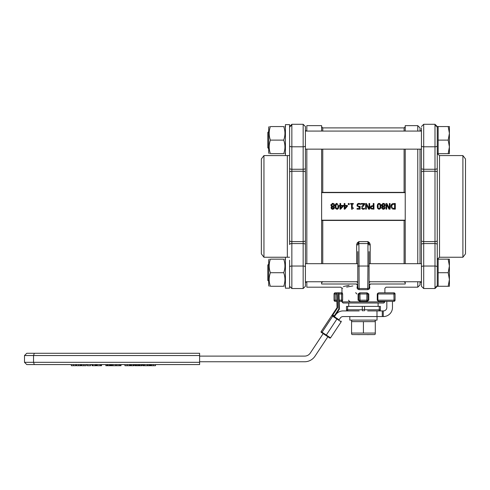 <?xml version="1.0" encoding="UTF-8"?>
<svg xmlns="http://www.w3.org/2000/svg" width="490" height="490" viewBox="0 0 490 490"><rect width="100%" height="100%" fill="white"/><g stroke="black" fill="none" stroke-linecap="round" stroke-linejoin="round"><path stroke-width="0.73" d="M375.291 334.125L374.501 334.584L352.353 334.584L351.563 334.125L351.563 333.065L375.291 333.065L375.291 334.125L375.291 321.642L351.563 321.642L351.563 320.582L351.563 334.125M375.291 321.642L375.291 320.582L375.291 321.642M363.427 333.065L363.427 321.642M367.433 334.584L359.415 334.584M349.811 316.565L349.811 320.123L377.043 320.123L377.024 316.565M269.188 153.664L268.698 152.819L268.698 127.4L269.188 126.549M270.394 153.664C268.765 153.664 268.765 153.664 270.394 153.664C268.765 153.664 268.765 153.664 270.394 153.664L283.716 153.664C285.345 149.144 285.345 144.63 283.716 140.109C285.345 135.589 285.345 131.069 283.716 126.549C285.345 126.549 285.345 126.549 283.716 126.549C285.345 126.549 285.345 126.549 283.716 126.549C285.345 126.549 285.345 126.549 283.716 126.549C285.345 126.549 285.345 126.549 283.716 126.549L270.394 126.549C268.765 131.069 268.765 135.589 270.394 140.109C268.765 144.63 268.765 149.144 270.394 153.664C268.765 153.664 268.765 153.664 270.394 153.664C268.765 153.664 268.765 153.664 270.394 153.664M270.394 126.549C268.765 126.549 268.765 126.549 270.394 126.549C268.765 126.549 268.765 126.549 270.394 126.549C268.765 126.549 268.765 126.549 270.394 126.549C268.765 126.549 268.765 126.549 270.394 126.549M283.716 153.664C285.345 153.664 285.345 153.664 283.716 153.664C285.345 153.664 285.345 153.664 283.716 153.664C285.345 153.664 285.345 153.664 283.716 153.664C285.345 153.664 285.345 153.664 283.716 153.664M270.394 140.109L283.716 140.109M342.645 300.18L341.548 300.18L341.548 301.313L339.209 301.313L342.247 301.313L342.645 300.18L342.645 293.969L342.247 292.842L341.548 292.842L341.959 292.842L341.959 288.322L340.832 287.189L306.826 287.189L306.826 281.756L305.411 282.669L305.411 286.276L305.411 168.309A2.26 0.956 180 0 1 303.157 169.264L291.856 169.264L291.856 124.288L303.157 124.288L303.157 288.536L291.856 288.536L291.856 169.264A2.26 0.956 180 0 1 289.596 168.309L289.596 124.632L285.419 124.632L285.419 155.587L263.951 155.575L263.951 257.25L261.354 253.863L261.354 158.962L263.951 155.575M270.394 286.276C268.765 286.276 268.765 286.276 270.394 286.276C268.765 286.276 268.765 286.276 270.394 286.276C268.765 286.276 268.765 286.276 270.394 286.276C268.765 286.276 268.765 286.276 270.394 286.276L283.716 286.276C285.345 286.276 285.345 286.276 283.716 286.276C285.345 286.276 285.345 286.276 283.716 286.276C285.345 281.756 285.345 277.236 283.716 272.716C285.345 268.202 285.345 263.681 283.716 259.161C285.345 259.161 285.345 259.161 283.716 259.161C285.345 259.161 285.345 259.161 283.716 259.161C285.345 259.161 285.345 259.161 283.716 259.161C285.345 259.161 285.345 259.161 283.716 259.161L270.394 259.161C268.765 259.161 268.765 259.161 270.394 259.161C268.765 259.161 268.765 259.161 270.394 259.161C268.765 263.681 268.765 268.202 270.394 272.716C268.765 277.236 268.765 281.756 270.394 286.276M269.188 286.276L268.698 285.431L268.698 260.006L269.188 259.161M270.394 259.161C268.765 259.161 268.765 259.161 270.394 259.161C268.765 259.161 268.765 259.161 270.394 259.161M283.716 286.276C285.345 286.276 285.345 286.276 283.716 286.276C285.345 286.276 285.345 286.276 283.716 286.276M270.394 272.716L283.716 272.716M289.596 257.238L285.419 257.238L285.419 288.194L289.596 288.175L289.596 260.221M285.419 155.587L289.596 155.563L289.596 244.516A2.26 0.956 180 0 1 291.856 243.561L303.157 243.561A2.26 0.956 180 0 1 305.411 244.516L305.411 240.584A2.26 1.011 180 0 1 303.157 241.595L291.856 241.595A2.26 1.011 180 0 1 289.596 240.584L289.596 172.241A2.26 1.011 180 0 1 291.856 171.231L303.157 171.231A2.26 1.011 180 0 1 305.411 172.241L305.411 149.713M287.299 288.194L289.596 288.175M448.191 259.161L449.404 259.161L449.404 286.276L448.191 286.276L449.404 279.496L448.191 272.716L449.404 265.941L448.191 259.161L438.158 259.161L438.158 286.276L437.258 286.276L437.258 126.549L449.404 126.549L449.404 153.664L448.191 153.664L449.404 146.884L448.191 140.109L449.404 133.329L448.191 126.549M421.437 127.823L421.437 244.516A2.26 0.956 0 0 1 423.697 243.561L434.998 243.561L434.998 288.536L423.697 288.536L423.697 124.288L434.998 124.288L434.998 171.231A2.26 1.011 0 0 1 437.258 172.241L437.258 240.584A2.26 1.011 0 0 1 434.998 241.595L434.998 243.561A2.26 0.956 0 0 1 437.258 244.516L437.258 259.161L438.158 259.161M438.158 126.549L438.158 153.664L437.258 153.664L437.258 168.309A2.26 0.956 0 0 1 434.998 169.264L423.697 169.264A2.26 0.956 0 0 1 421.437 168.309M268.698 131.553L267.791 132.453L267.791 147.76L268.698 148.666M438.158 153.664L448.191 153.664M438.158 140.109L448.191 140.109M268.698 264.165L267.791 265.065L267.791 280.372L268.698 281.272L267.791 280.372M437.258 286.276L434.998 288.536L437.258 286.276L448.191 286.276M438.158 272.716L448.191 272.716M370.207 284.341L369.111 285.266L369.497 285.401C389.581 288.892 389.581 288.892 369.497 285.401L370.207 284.341C390.849 287.765 390.849 287.765 370.207 284.341L370.207 284.004L405.23 284.004L405.23 281.756M405.23 263.681L405.23 149.144M405.23 131.069L405.23 125.636L417.768 125.636L417.768 131.069M336.863 300.18L334.051 300.18L334.051 293.969L336.71 293.969M358.907 300.18L358.907 293.969L368.792 293.969L366.924 292.842L359.923 292.842L360.04 300.18L358.061 300.18L359.923 301.313L366.924 301.313L366.814 300.18L360.04 300.18L360.04 301.313A1.127 1.127 0 0 1 358.907 300.18M366.924 301.313L368.792 300.18L366.814 300.18L366.924 292.842M366.814 301.313A1.127 1.127 0 0 0 367.947 300.18L367.947 293.969A1.127 1.127 0 0 0 366.814 292.842M394.027 293.969L395.063 293.969L395.063 300.18L394.027 300.18L393.929 292.842L378.844 292.842L377.87 293.234L377.894 293.969L394.027 293.969M306.826 131.069L306.826 125.636L321.624 125.636L321.624 131.069M321.624 149.144L321.624 263.681M321.624 281.756L321.624 284.004L356.647 284.004L356.647 284.341C336.005 287.765 336.005 287.765 356.647 284.341L357.78 285.548L356.647 284.341M306.826 263.681L306.826 149.144M322.757 281.609L321.624 282.81M357.78 285.198L356.647 284.004M357.78 282.81L356.647 281.609M420.028 263.681L420.028 149.144M420.028 131.069L420.028 127.896L417.768 125.636M417.768 281.756L417.768 287.189L420.028 284.929L420.028 281.756L421.437 282.669L421.437 286.276L421.437 266.989A2.26 0.956 0 0 1 423.697 266.039L434.998 266.039A2.26 0.956 0 0 1 437.258 266.989M343.404 286.528L349.082 285.333M363.427 303.01L383.762 303.01L384.889 301.877L341.959 301.877L343.092 303.01L363.427 303.01M348.653 300.18A1.127 1.127 -90 0 0 349.774 301.313M335.185 301.313L336.893 301.313L335.185 301.313A1.127 1.127 0 0 1 334.051 300.18A1.127 1.127 0 0 0 335.185 301.313L335.185 292.842L336.783 292.842M395.063 300.18A1.127 1.127 0 0 1 393.929 301.313L394.027 300.18L377.894 300.18L377.87 300.921L378.844 301.313L393.929 301.313L385.305 301.313M377.87 300.921L377.263 300.18L377.894 300.18L377.894 293.969L377.263 293.969L377.87 293.234M356.647 293.969A1.127 1.127 0 0 0 355.52 292.842M339.025 293.969L341.548 293.969L341.548 292.842L338.994 292.842M334.051 293.969A1.127 1.127 0 0 1 335.185 292.842M359.923 292.842L358.061 293.969L358.907 293.969A1.127 1.127 0 0 1 360.04 292.842M393.929 292.842A1.127 1.127 0 0 1 395.063 293.969M333.678 207.876L332.336 206.7L333.678 207.876L332.735 208.722L331.779 207.834L332.581 206.792M357.78 251.603L357.78 287.403A1.127 1.127 0 0 0 358.907 288.536L367.947 288.536A1.127 1.127 0 0 0 369.074 287.403L369.074 251.603M369.111 285.266L369.497 285.401M369.074 286.913L369.478 285.548M370.207 284.004L369.074 285.198M357.308 288.592L357.369 286.111C356.628 288.053 357.216 289.235 359.133 289.664L367.721 289.664C369.638 289.235 370.226 288.053 369.478 286.111M352.855 285.927L346.657 287.097M342.731 288.102L342.1 288.279M357.357 285.401C337.273 288.892 337.273 288.892 357.357 285.401L357.743 285.266M359.133 289.664L358.907 241.595L357.265 242.862L356.647 244.535A1.127 0.551 0 0 1 357.78 245.086L358.907 241.595L367.947 241.595L369.074 245.086A1.127 0.551 -0 0 1 370.207 244.535L369.589 242.862L367.947 241.595L367.947 266.039A1.127 0.478 0 0 1 369.074 266.517M369.074 282.32L369.074 282.81L370.207 281.609M405.23 282.81L404.097 281.609M357.265 242.862A1.127 0.423 -139.8 0 1 358.086 243.714A1.127 0.478 180 0 1 358.907 243.561L367.947 243.561A1.127 0.478 0 0 1 368.768 243.714A1.127 0.423 139.8 0 1 369.589 242.862M357.369 285.548L357.78 286.913M367.721 289.664L367.947 266.039L358.907 266.039A1.127 0.478 180 0 0 357.78 266.517M321.624 220.451L405.23 220.451M405.23 192.374L321.624 192.374M331.957 204.226L331.712 204.661M332.336 205.971L333.163 206.327L332.336 205.971L333.163 206.327L333.806 205.12L332.722 203.938L331.669 205.004L332.336 205.971M384.264 207.876L382.929 206.7L384.264 207.876L383.327 208.722L382.365 207.834L382.929 206.7M382.255 205.004L383.75 206.327L382.923 205.971L383.75 206.327L384.399 205.12L383.309 203.938L382.255 205.004L382.923 205.971M378.109 207.503L378.09 205.304M378.041 206.327L378.06 207.031M378.243 204.606L379.076 204.012L379.922 204.618L380.118 206.321L380.081 205.328M371.175 207.423L371.585 208.287L372.59 208.501L371.585 208.287L371.175 207.423L371.494 206.59L371.175 207.423M336.998 204.012L337.812 204.618L338.008 206.321L337.971 205.328M338.008 206.321L337.812 208.042L336.967 208.636L336.14 208.054L335.932 206.327L336.134 204.606L336.967 204.012L335.981 205.304M335.956 207.08L335.999 207.515M335.234 207.386L335.27 205.041M336.305 203.497L336.967 203.381L338.774 206.321L338.706 207.417M337.628 209.15L336.789 209.261M358.08 206.119L359.005 206.376L358.08 206.119L357.761 205.304L358.049 204.379L357.761 205.304L358.049 204.379L358.864 204.036L358.049 204.379L357.761 205.304L358.08 206.119L359.348 206.364M359.801 206.302L359.005 206.376M358.882 207.013L358.343 206.982M357.369 204.079L356.99 205.298L357.369 206.474M356.99 205.298L357.008 204.979M358.692 203.393L357.7 203.748M358.876 203.381L360.352 203.705L358.876 203.381M360.297 204.508L359.691 204.201L360.352 204.508L360.352 203.705M371.298 208.93L373.962 209.15L373.962 203.503L373.215 203.503L373.215 205.61L371.138 205.984M370.422 207.803L370.789 208.562M370.52 206.756L370.826 206.259M380.565 208.33L378.899 209.261M377.343 207.386L377.343 205.243M377.496 204.575L377.716 204.097M378.415 203.497L379.738 203.497M380.816 205.255L380.816 207.417M363.641 209.212L364.493 208.954M361.43 208.066L363.09 209.273L362.508 209.206M361.608 206.756L363.941 204.159L361.694 206.59M362.453 208.385L363.139 208.618L362.453 208.385L362.171 207.68L362.49 208.415M363.941 208.44L363.139 208.618M381.698 208.311L381.673 207.472M381.845 207.092L382.482 206.511L381.624 207.84L383.321 209.279L382.653 209.187M381.747 205.947L381.477 205.077L382.482 206.486L381.924 206.131M382.635 203.485L383.321 203.375L381.477 205.077L381.563 204.538M384.093 203.503L384.43 203.668M384.913 205.904L384.203 206.517L385.158 205.065L384.675 203.858L385.122 205.42M384.993 207.472L384.491 206.737M383.321 209.279L385.024 207.791L384.748 208.636M384.227 209.071L383.364 209.279M392.355 208.887L393.452 209.132M390.916 206.945L391.473 208.219M391.302 204.71L392.024 203.956L390.867 206.321L391.185 204.924M393.354 203.528L392.368 203.767M331.497 208.875L331.069 207.54M331.381 206.915L331.895 206.511L331.032 207.84L332.735 209.279L332.165 209.218M331.16 205.947L330.891 205.077L331.895 206.486L331.332 206.131M332.049 203.485L332.735 203.375L330.891 205.077L330.977 204.538M333.88 203.693L333.09 203.399M334.327 205.904L333.616 206.517L334.572 205.065L334.088 203.858L334.535 205.42M334.149 206.964L334.437 207.791L333.616 206.517M333.953 208.856L332.735 209.279L334.437 207.791L334.358 208.268M349.205 204.581L349.205 203.503L348.298 203.503L348.298 204.581L349.205 204.581M335.166 206.327L335.601 208.532L336.967 209.267L338.333 208.556L338.774 206.321L336.967 203.381L335.607 204.097L335.166 206.327M359.391 206.982L359.391 208.489L357.02 208.489L357.02 209.15L360.119 209.15L360.119 206.241M358.864 204.036L359.691 204.201M340.654 209.15L343.178 206.241L343.178 205.445L340.685 205.445L340.685 203.503L339.956 203.503L339.956 205.445L339.282 205.445L339.282 206.051L339.956 206.051L339.956 209.15L340.654 209.15M340.685 208.256L340.685 206.051L342.584 206.051L340.685 208.256M368.976 208.373L366.477 203.503L365.638 203.503L365.638 209.15L366.336 209.15L366.336 204.679L368.615 209.15L369.68 209.15L369.68 203.503L368.976 203.503L368.976 208.373M344.893 209.15L347.416 206.241L347.416 205.445L344.923 205.445L344.923 203.503L344.194 203.503L344.194 205.445L343.521 205.445L343.521 206.051L344.194 206.051L344.194 209.15L344.893 209.15M344.923 208.256L344.923 206.051L346.822 206.051L344.923 208.256M370.887 206.192L370.391 207.448M371.494 206.59L373.215 206.247L373.215 208.501L372.59 208.501M352.139 209.169L353.302 208.385L353.302 207.864L352.279 207.864L352.279 204.079L353.302 204.079L353.302 203.503L350.546 203.503L350.546 204.079L351.551 204.079L351.551 209.169L352.139 209.169M380.883 206.321L380.448 204.11L379.076 203.381L377.716 204.097L377.276 206.327L377.71 208.532L379.076 209.267L380.442 208.556L380.883 206.321M380.118 206.321L379.922 208.042L379.076 208.636L378.249 208.054M364.536 208.93L364.493 208.128M362.171 207.68L364.652 204.306L364.652 203.503L361.167 203.503L361.167 204.159L363.941 204.159M389.354 208.373L386.855 203.503L386.01 203.503L386.01 209.15L386.714 209.15L386.714 204.679L388.987 209.15L390.052 209.15L390.052 203.503L389.354 203.503L389.354 208.373M384.675 203.858L383.321 203.375M394.034 209.15L395.32 209.15L395.32 203.503L394.021 203.503M391.651 206.333L392.441 204.526L394.573 204.152L394.573 208.501L392.508 208.164L391.651 206.333M305.411 168.309L305.411 126.549L305.411 130.156L306.33 131.069M305.411 285.009L305.411 286.276L303.157 288.536L305.411 286.276M421.437 244.516L421.437 266.989M421.437 172.241A2.26 1.011 0 0 1 423.697 171.231L434.998 171.231L434.998 241.595L423.697 241.595A2.26 1.011 0 0 1 421.437 240.584L421.437 263.118M465.5 206.413L465.5 158.962L462.897 155.575L462.897 257.25L465.5 253.863L465.5 206.413M356.591 334.584L359.513 334.639M367.341 334.639L370.262 334.584M380.375 306.397L380.375 309.784L346.479 309.784A1.127 1.127 0 0 0 347.612 310.917A1.127 1.127 0 0 1 346.479 309.784L346.479 306.397L380.375 306.397M359.188 310.917L343.092 310.917A9.04 9.04 0 0 0 335.558 314.96L334.468 316.601L334.756 316.92L334.468 316.601M379.242 310.917A1.127 1.127 0 0 0 380.375 309.784A1.127 1.127 0 0 1 379.242 310.917M348.739 303.01L348.739 306.397M199.614 361.755L304.627 361.755A12.428 12.428 0 0 0 314.984 356.199L327.877 336.759L325.991 335.509L329.758 338.008A0.564 0.564 0 0 0 330.542 337.849L321.128 331.608A0.564 0.564 0 0 0 321.287 332.392L323.167 333.641L310.274 353.076A6.78 6.78 0 0 1 304.627 356.108L199.614 356.108M386.818 292.842L392.472 292.842M392.472 301.313L392.472 307.524A9.04 9.04 0 0 1 383.431 316.565L376.982 316.565L376.982 310.917L383.431 310.917A3.387 3.387 0 0 0 386.818 307.524L386.818 301.313M339.117 319.817L337.23 318.567L339.117 319.817L340.268 318.077A3.387 3.387 0 0 1 343.092 316.565L376.982 316.565M376.982 310.917L367.665 310.917M335.558 314.96L339.307 309.306A0.564 0.564 0 0 0 339.399 308.982L338.835 308.994L333.941 316.381L334.756 316.92M321.128 331.608L331.742 315.603L336.924 319.039L337.23 318.567L332.526 315.444L337.426 308.057A1.127 1.127 0 0 0 337.61 307.408L337.243 292.83L336.679 292.842L337.046 307.42A0.564 0.564 0 0 1 336.955 307.745L331.742 315.603A0.564 0.564 0 0 1 332.526 315.444M338.425 292.8L338.835 308.994L339.307 309.306A0.564 0.564 0 0 0 339.399 308.982L338.994 292.781L337.243 292.83M332.998 315.756L321.759 332.704L325.991 335.509L336.924 319.039L341.156 321.844A0.564 0.564 0 0 0 340.997 321.066A0.564 0.564 0 0 1 341.156 321.844L330.542 337.849A0.564 0.564 0 0 1 329.758 338.008L327.877 336.759M330.542 337.849L341.156 321.844M34.312 353.284L26.76 353.284L34.312 353.284L33.541 355.538L199.614 355.538L199.614 353.284L34.312 353.284L199.614 353.284M199.614 355.538L199.614 362.318L24.5 362.318L26.76 364.578L199.614 364.578L199.614 362.318M24.5 362.318L24.5 355.538L33.541 355.538L33.541 362.318L34.312 364.578L71.35 364.578L71.35 365.712L75.754 365.712L75.754 364.578L76.477 364.578L76.477 365.712L80.972 365.712L80.972 364.578L81.689 364.578L81.689 365.712L86.099 365.712L86.099 364.578L87.245 364.578L87.245 365.712L90.607 365.712L90.607 364.578L92.047 364.578L92.047 365.712L95.911 365.712L95.911 364.578M199.614 364.578L155.502 364.578L155.502 365.712L150.816 365.712L150.816 364.578L150.448 364.578L150.448 365.712L147.576 365.712L147.576 364.578M147.294 364.578L147.294 365.712L142.829 365.712L142.829 364.578L141.947 364.578L141.947 365.712L139.209 365.712L139.209 364.578L138.897 365.712L134.781 365.712L134.781 364.578L133.911 364.578L133.911 365.712L129.972 365.712L129.972 364.578L129.55 364.578L129.55 365.712L124.932 365.712L124.932 364.578L121.012 364.578L121.012 365.712L115.677 365.712L115.677 364.578L115.554 365.712L111.095 365.712L111.095 364.578L110.709 364.578L110.709 365.712L107.837 365.712L107.837 364.578M108.259 365.712L107.494 365.712L107.494 364.578L106.949 364.578L106.949 365.712L105.846 365.712L105.846 364.578L101.54 364.578L101.54 365.712L97.167 365.712L97.167 364.578L96.512 364.578L96.512 365.712L95.764 365.712M101.13 364.578L101.13 365.712M100.15 364.578L100.15 365.712M110.121 364.578L110.121 365.712M109.252 364.578L109.252 365.712M107.537 364.578L107.537 365.712M111.187 364.578L111.187 365.712M130.652 364.578L130.652 365.712M120.093 364.578L120.093 365.712M119.046 364.578L119.046 365.712M116.865 364.578L116.865 365.712M135.65 364.578L135.65 365.712M136.281 364.578L136.281 365.712M138.443 364.578L138.443 365.712M148.005 365.712L147.276 365.712M148.991 364.578L148.991 365.712M149.86 364.578L149.86 365.712M141.077 364.578L141.077 365.712M139.252 364.578L139.252 365.712M142.927 364.578L142.927 365.712M417.768 149.144L417.768 263.681M342.645 293.969L341.548 293.969L341.548 300.18L339.178 300.18M358.061 293.969L358.061 300.18M368.792 300.18L368.792 293.969M377.263 293.969L377.263 300.18M370.207 263.681L370.207 244.535M356.647 244.535L356.647 263.681M404.097 220.537L404.097 263.681M322.757 263.681L322.757 220.537M405.23 220.194L321.624 220.194M322.757 192.288L322.757 149.144M322.757 131.069L322.757 127.896L321.624 126.763M322.757 127.896L404.097 127.896L404.097 131.069M404.097 149.144L404.097 192.288M321.624 192.631L405.23 192.631M305.411 145.836A2.26 0.956 180 0 1 303.157 146.792L291.856 146.792A2.26 0.956 180 0 1 289.596 145.836M305.411 266.989A2.26 0.956 180 0 0 303.157 266.039L291.856 266.039A2.26 0.956 180 0 0 289.596 266.989M291.856 125.771A2.26 2.046 180 0 0 289.596 127.823M287.336 155.587L287.336 257.238M421.437 145.836A2.26 0.956 0 0 0 423.697 146.792L434.998 146.792A2.26 0.956 0 0 0 437.258 145.836M434.998 125.771A2.26 2.046 0 0 1 437.258 127.823M434.998 287.054A2.26 2.046 0 0 0 437.258 285.009M462.897 257.25L439.518 257.25L439.518 155.575L462.897 155.575M379.242 306.397L379.242 309.784A1.127 0.564 90 0 1 378.678 310.917M364.554 306.397L364.554 309.784A1.127 0.564 90 0 1 363.99 310.917M362.294 306.397L362.294 309.784A1.127 0.564 90 0 0 362.863 310.917M347.612 306.397L347.612 309.784A1.127 0.564 90 0 0 348.176 310.917M382.298 316.565L382.298 310.917M383.26 316.565L383.26 310.917M334.719 316.221L332.367 314.66M337.046 307.42L337.61 307.408M337.426 308.057L336.955 307.745M73.549 364.578L73.549 365.712M83.888 364.578L83.888 365.712M92.806 364.578L92.806 365.712M95.133 364.578L95.133 365.712M112.951 364.578L112.951 365.712M111.977 364.578L111.977 365.712M131.498 364.578L131.498 365.712M133.243 364.578L133.243 365.712M137.329 364.578L137.329 365.712M127.241 364.578L127.241 365.712M139.724 364.578L139.724 365.712M151.441 364.578L151.441 365.712M153.241 364.578L153.241 365.712M144.691 364.578L144.691 365.712M143.711 364.578L143.711 365.712M80.378 364.578L80.378 365.712M78.725 364.578L78.725 365.712M352.353 320.123L351.563 320.582M374.501 320.123L375.291 320.582M285.419 127.4L284.929 126.549M285.419 152.819L284.929 153.664M285.419 260.006L284.929 259.161M285.419 285.431L284.929 286.276M421.437 131.069L305.411 131.069M421.437 149.144L305.411 149.144M421.437 263.681L369.074 263.681M357.78 263.681L305.411 263.681M421.437 281.756L369.074 281.756M357.78 281.756L305.411 281.756M384.889 292.842L384.889 288.322L386.022 287.189L417.768 287.189M341.959 301.313L341.959 301.877M384.889 301.313L384.889 301.877M404.097 127.896L405.23 126.763M291.856 124.288L289.596 126.549L291.856 124.288M291.856 288.536L289.596 286.276L291.856 288.536M303.157 124.288L305.411 126.549L303.157 124.288M285.419 257.25L263.951 257.25M434.998 124.288L437.258 126.549L434.998 124.288L423.697 124.288L421.437 126.549L423.697 124.288M423.697 288.536L421.437 286.276L423.697 288.536M420.524 131.069L421.437 130.156M439.518 155.575L437.282 153.664M439.518 257.25L437.282 259.161M378.115 303.01L378.115 306.397M24.5 355.538L26.76 353.284"/></g></svg>
